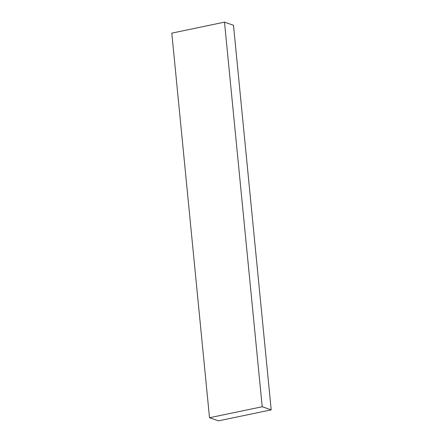 <?xml version="1.0" encoding="UTF-8"?>
<svg xmlns="http://www.w3.org/2000/svg" width="443" height="443" viewBox="0 0 443 443"><rect width="100%" height="100%" fill="white"/><g stroke="black" fill="none" stroke-linecap="round" stroke-linejoin="round"><path stroke-width="0.66" d="M209.511 417.732L171.801 33.136L224.496 22.15L262.206 406.746L209.511 417.732L218.504 420.85L271.199 409.864L262.206 406.746L224.496 22.15L233.489 25.268L271.199 409.864L233.489 25.268L224.496 22.15L171.801 33.136L209.511 417.732L262.206 406.746L271.199 409.864L218.504 420.85L209.511 417.732"/></g></svg>
